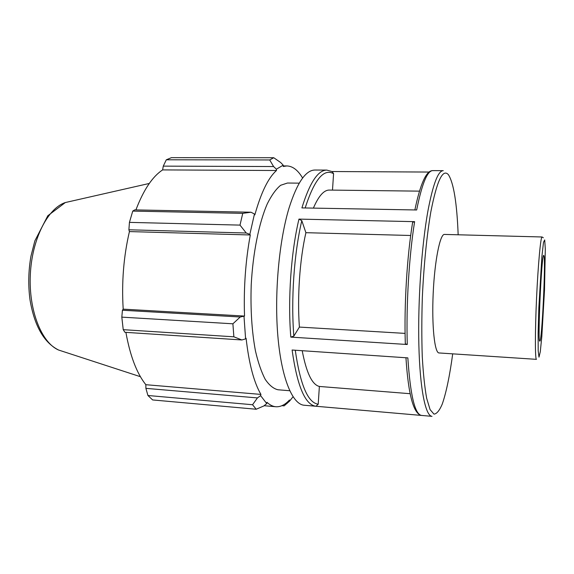 <?xml version="1.0" encoding="UTF-8"?>
<svg xmlns="http://www.w3.org/2000/svg" width="574" height="574" viewBox="0 0 574 574"><rect width="100%" height="100%" fill="white"/><g stroke="black" fill="none" stroke-linecap="round" stroke-linejoin="round"><path stroke-width="0.86" d="M543.93 255.76C545.874 260.431 541.928 342.506 539.811 341.092C537.4 343.869 541.591 252.474 543.736 255.459L543.93 255.76M439.045 352.953C434.618 353.182 431.67 325.896 433.191 293.3C434.654 260.696 440.093 233.79 444.477 234.429L542.064 236.976C540.708 236.395 538.103 264.298 536.561 298.035C535.011 331.772 535.047 359.798 536.46 359.346L439.045 352.953M432.767 170.614L443.264 170.665C438.177 170.708 433.112 183.888 428.068 210.192C421.66 245.076 417.764 301.142 418.869 345.283C419.967 389.516 425.571 416.042 432.007 416.344L304.191 405.237C292.582 404.462 281.525 378.632 277.881 336.335C274.221 294.125 279.014 240.872 289.153 207.673C297.174 182.618 305.784 170.076 314.975 170.026L326.793 170.091C317.96 170.134 309.666 182.74 301.902 207.903L416.659 209.984C421.955 183.78 427.329 170.657 432.767 170.614C426.353 170.456 420.383 183.572 414.866 209.955M429.101 172.057L332.03 171.526M412.462 223.401L412.627 222.368L414.622 221.657L298.968 219.103L301.809 220.681L305.899 232.685C299.764 259.527 297.167 296.808 299.398 327.08L405.086 333.394M299.398 327.08L293.845 336.106L290.81 337.11L407.282 344.5L405.316 343.733L405.294 342.958M407.841 357.882L292.101 350.018C297.21 386.137 305.16 404.885 315.944 406.256L421.531 415.433C414.894 414.428 410.324 395.249 407.841 357.882M332.174 171.612L333.573 173.678L332.497 190.116M313.382 208.111C318.592 196.028 323.901 190.023 329.297 190.073L419.443 191.142M302.211 350.707C306.401 372.82 312.12 384.731 319.374 386.453L318.211 404.218L315.944 406.256M410.697 235.491L305.899 232.685M319.374 386.453L410.145 393.707M302.62 178.048C297.963 170.177 292.718 166.137 286.885 165.936L283.247 166.489L283.212 165.161L280.621 162.492L273.755 157.728L269.715 159.952L273.59 166.546L276.381 169.194L283.212 165.161M276.381 169.194L276.489 170.507C268.28 177.782 261.062 192.57 254.842 214.87L254.461 214.009L250.989 212.222L242.745 213.349L240.004 225.108L246.239 233.008L249.855 234.343L254.461 214.009M249.855 234.343L250.293 234.974C245.521 261.019 243.598 288.055 244.524 316.066L240.233 316.999L232.901 323.801L233.869 336.816L241.884 339.966L245.6 338.882L244.007 316.432M245.6 338.882L246.088 338.251C248.972 363.679 253.916 382.399 260.926 394.41L260.632 395.651L257.446 397.918L252.56 404.735L256.198 409.24L263.76 405.99L266.745 403.601L260.632 395.651M266.745 403.601L266.967 402.295C269.866 405 272.822 406.485 275.843 406.744C280.514 407.059 285.063 404.806 289.483 399.985L289.518 401.169L284.137 405.861L281.963 405.675M293.034 396.77L289.518 401.169M289.727 390.736L277.967 389.768C273.525 388.741 269.285 385.283 265.253 379.392C261.435 372.096 258.164 362.603 255.444 350.915C251.821 331.521 250.415 309.529 251.218 284.955C252.904 252.869 259.01 222.82 267.312 203.784C271.602 195.196 276.051 189.025 280.657 185.273L287.445 183.034L299.241 183.149M256.198 409.24L152.634 399.942L147.934 395.5L252.56 404.735M233.869 336.816L123.231 329.67L124.91 332.296L241.884 339.966M250.293 234.974L129.423 231.58L128.892 229.787L246.239 233.008M240.004 225.108L129.437 222.375L128.892 229.787M276.489 170.507L162.629 169.911L163.274 166.13L273.59 166.546M269.715 159.952L166.309 159.794L163.274 166.13M166.309 159.794L171.439 157.656L273.755 157.728M257.446 397.918L145.904 388.354L147.934 395.5M145.904 388.354L145.832 384.702C136.756 373.301 130.104 355.851 125.9 332.36M123.231 329.67L121.817 317.135L232.901 323.801M240.233 316.999L122.427 310.233L121.817 317.135M122.427 310.233L123.195 309.149C121.537 282.315 123.618 256.456 129.423 231.58M129.437 222.375L132.745 211.096L242.745 213.349M250.989 212.222L134.711 209.89L132.745 211.096M135.909 209.919C143.529 189.922 152.433 176.584 162.629 169.911M244.524 316.066L123.195 309.149M260.926 394.41L145.832 384.702M287.201 403.328L286.003 403.228M544.704 239.925L545.3 248.865L544.511 289.999L541.82 336.529L540.278 351.79L538.979 357.15L538.19 350.786L538.125 333.157L538.85 307.621L541.892 256.442L543.499 242.321L544.704 239.925M407.282 344.5C406.062 305.512 409.054 256.069 414.622 221.657M298.968 219.103C291.025 252.129 287.696 299.528 290.81 337.11M305.16 207.96C314.344 179.576 323.815 168.146 333.573 173.678M293.845 336.106C290.867 299.319 294.11 253.041 301.809 220.681M318.211 404.218C307.894 402.783 300.245 384.788 295.273 350.24M452.699 353.849C449.822 375.224 446.213 392.831 442.195 404.232C439.462 410.604 436.728 413.904 433.98 414.134L430.084 409.606L426.661 398.263C424.688 387.364 423.225 373.423 422.256 356.425C421.646 338.014 421.675 318.29 422.342 297.246C423.799 265.561 426.826 235.369 430.816 211.957C436.914 180.753 442.784 168.333 448.423 174.704C453.69 183.056 456.94 203.088 458.16 234.78M63.477 351.625L58.562 350.018C41.579 342.707 28.621 310.498 30.314 274.831C31.893 239.164 47.742 208.276 65.321 202.543L70.365 201.395M543.334 237.758L542.064 236.976M405.316 343.711C404.046 305.153 406.995 256.506 412.62 222.382M421.524 415.433C413.517 413.926 408.322 394.697 405.947 357.753M332.167 171.604L326.793 170.091M140.429 376.709L58.562 350.018C43.968 342.649 34.454 325.967 30.027 299.987C28.076 285.457 28.391 270.849 30.96 256.14L34.856 240.879L47.821 215.738L65.321 202.543L149.283 183.458M275.843 406.744L264.112 405.71M286.885 165.936L283.233 165.922"/></g></svg>
